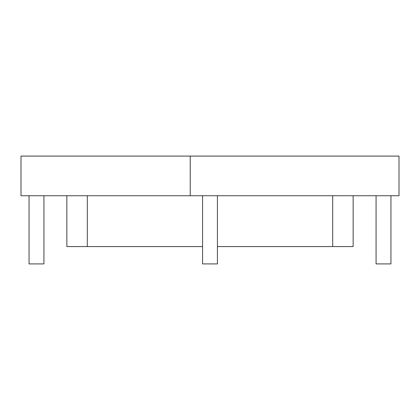 <?xml version="1.0" encoding="UTF-8"?>
<svg xmlns="http://www.w3.org/2000/svg" width="420" height="420" viewBox="0 0 420 420"><rect width="100%" height="100%" fill="white"/><g stroke="black" fill="none" stroke-linecap="round" stroke-linejoin="round"><path stroke-width="0.63" d="M190.228 195.746L21 195.746L21 156.088L190.228 156.088L190.228 195.746L190.244 156.088L399 156.088L399 195.746L190.244 195.746M43.927 195.746L43.927 263.912L29.054 263.912L29.054 195.746M376.073 195.746L376.073 263.912L390.947 263.912L390.947 195.746M217.434 195.746L217.434 263.912L202.566 263.912L202.566 195.746M332.693 246.561L353.147 246.561L353.147 195.746L332.693 195.746L332.693 246.561L217.434 246.561M66.854 195.746L87.308 195.746L87.308 246.561L66.854 246.561L66.854 195.746M202.566 246.561L87.308 246.561"/></g></svg>
